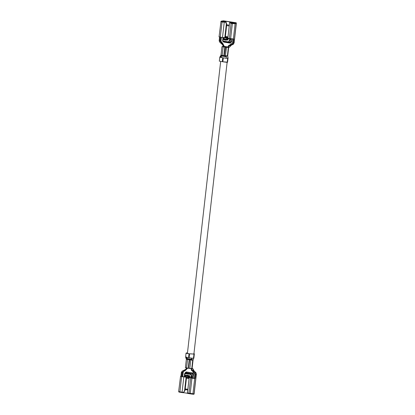 <?xml version="1.0" encoding="UTF-8"?>
<svg xmlns="http://www.w3.org/2000/svg" width="415" height="415" viewBox="0 0 415 415"><rect width="100%" height="100%" fill="white"/><g stroke="black" fill="none" stroke-linecap="round" stroke-linejoin="round"><path stroke-width="0.62" d="M223.192 56.139L223.986 56.373C225.838 56.565 226.206 56.528 225.091 56.258C226.206 56.528 225.838 56.565 223.986 56.373L223.234 56.129M221.454 55.875L226.3 56.772L221.299 55.947L221.122 57.493M186.947 357.465L186.823 358.544L191.839 359.369L186.947 358.477M191.46 358.793L191.958 358.876M226.875 47.346L226.574 47.014M224.847 46.864L225.345 46.926L224.837 46.937M226.263 46.994L225.827 46.968L226.263 46.994M226.17 47.071L225.796 46.994L226.17 47.087M190.044 359.81L190.112 359.224L190.044 359.81M225.366 46.822L224.977 46.776M188.768 359.551L188.825 359.058L188.768 359.551M223.327 56.238L223.405 55.543L223.327 56.238M224.396 46.854L224.728 46.931M188.234 368.25L188.54 368.318L189.572 359.162L188.54 368.318L189.722 359.177L188.54 368.318L189.017 368.323M225.61 47.056L225.148 47.004L224.214 56.404L225.283 47.045L224.842 46.937L225.61 47.056L225.174 46.999M225.148 47.014L224.079 56.388L225.138 47.009L224.842 46.937L223.778 56.336L224.847 46.978M188.239 368.292L189.282 359.12L188.239 368.292L188.54 368.318M226.44 47.123L226.051 47.082M190.532 359.831L190.594 359.276L190.532 359.831M225.096 56.497L225.169 55.854L225.096 56.497M190.807 359.893L190.869 359.302M225.371 56.513L225.438 55.916M192.155 359.779L190.931 359.551L192.155 359.779M191.948 368.396L192.788 368.707L191.097 368.712L192.866 368.676L194.204 371.129L195.916 372.603L196.259 374.449L194.049 393.882L193.95 394.25L192.508 394.167L189.328 393.69L188.96 393.213L187.43 392.953L189.178 377.593L187.445 393.368L187.43 392.953L190.215 393.425L191.943 378.241L190.703 377.925L188.96 393.213L190.703 377.925L189.178 377.593L194.391 378.314L194.843 374.356L194.391 378.314L195.06 378.418L194.697 378.454L192.949 393.809L194.049 393.882L196.259 374.449L195.501 374.527L195.06 378.418L195.501 374.527L194.983 373.116L195.74 373.038L195.621 372.629L192.902 370.206L195.615 372.665L192.902 370.206L192.021 370.294L192.171 370.564L193.006 371.285L193.893 371.197L193.006 371.285L191.528 370.465L191.274 368.862L191.325 369.334L191.834 369.412L191.683 368.795L192.021 370.294L192.902 370.206L195.621 372.629M178.637 391.615L180.561 376.265L186.122 377.121L184.582 390.645L183.627 392.367L182.081 392.149L181.739 392.517L179.13 392.097L181.739 392.517L182.081 392.149L183.627 392.367L184.582 390.645L186.122 377.121L183.824 376.862L182.081 392.159L179.897 391.827L182.081 392.149L183.824 376.862L181.625 376.644L179.897 391.827L178.808 391.62L179.897 391.827L181.625 376.644L180.561 376.265L181.588 376.332L182.04 372.374L184.654 370.413L185.541 370.325L187.668 368.141L185.541 370.325L183.28 371.705L182.709 376.711L183.28 371.705L182.797 372.296L182.04 372.374L181.588 376.332L181.111 376.405M181.92 376.613L185.614 376.96L181.92 376.613M191.886 376.768L191.668 378.101L191.886 376.768M187.367 359.297L187.165 358.721L187.367 359.297L188.452 359.297L188.389 358.985L188.452 359.297L187.367 359.297M187.056 358.685L186.989 359.323L188.809 359.556L186.989 359.317M186.802 357.128L186.963 358.15L186.802 357.128M190.2 359.613L191.689 360.064L190.2 359.613M185.972 357.04L185.728 357.206L186.626 359.343L189.302 359.67L187.538 359.483L186.568 368.006L185.531 367.737L188.332 368.193L186.568 368.006L187.538 359.483L186.626 359.343L185.728 357.206L186.117 357.035M193.494 357.761L193.867 357.995L193.515 358.181L192.129 358.197L191.668 360.121L193.037 359.992L189.686 359.727L190.776 359.981L189.8 368.51L188.716 368.255L189.8 368.51L190.776 359.981L191.668 360.121L192.129 358.197L193.515 358.181L193.867 357.995L193.494 357.761M186.9 368.032L186.107 369.625L184.654 370.413L186.107 369.625L185.464 369.526L182.18 371.135L181.35 372.416L180.919 376.229L181.35 372.416L182.18 371.135L185.464 369.526L186.294 368.556L186.802 368.634L186.869 368.183L186.387 367.975L186.9 368.032M192.752 371.669L194.843 374.356L192.752 371.669M186.33 367.965L186.294 368.556L186.33 367.965M190.397 368.613L192.098 368.473L189.8 368.51L190.916 368.686M194.121 393.96L196.373 374.206L195.916 372.603L194.204 371.129L192.576 368.629M186.812 375.165L189.442 375.57L189.795 376.794L191.507 377.059L190.833 374.688L190.366 374.34L184.716 373.739L185.406 376.115L184.716 373.739L185.017 373.51L190.366 374.34L190.687 373.718L191.149 374.065L191.88 376.602L191.149 374.065L190.833 374.688L191.481 376.939L191.855 376.903L189.795 376.794L189.712 377.593L189.442 375.57L186.812 375.165L186.677 375.43L186.812 375.165M188.685 377.619L189.167 377.697L188.685 377.619M185.033 373.121L185.334 372.888L190.687 373.718L185.334 372.888L185.017 373.51L185.334 372.888M182.299 376.67L182.797 372.296L182.299 376.67M186.579 377.116L185.085 390.219L183.549 392.766L185.085 390.219L186.579 377.116M184.582 390.645L185.085 390.219L184.582 390.645M191.943 378.241L190.215 393.425L192.949 393.809L194.697 378.454L191.943 378.241L195.06 378.418L189.292 377.536L191.943 378.241M183.715 392.694L187.44 393.27L183.715 392.694M192.513 372.924L193.623 374.563L193.286 378.335L193.623 374.563L192.513 372.924L193.198 373.495L193.592 374.569L192.679 374.88L192.098 373.682L186.242 372.691L185.64 372.94L185.915 372.727L185.5 372.312L186.325 371.964L192.513 372.924M194.977 373.137L193.006 371.285L194.977 373.137M194.049 393.882L193.95 394.25L194.049 393.882L188.96 393.213L189.328 393.69L192.508 394.167L192.949 393.809L192.508 394.167L193.95 394.25M183.28 371.705L185.541 370.325L184.654 370.413L182.04 372.374L182.797 372.296L183.28 371.705M185.023 376.887L185.194 375.404L185.023 376.887M184.96 374.589L184.701 376.856L184.96 374.589M192.327 378.226L192.679 374.88L193.66 375.067L192.695 374.989L192.327 378.226M186.325 371.964L185.915 372.727L192.098 373.682L192.679 374.88L193.592 374.569L193.167 373.5L192.254 373.811L193.167 373.5L192.477 372.924L192.098 373.682L192.477 372.924L186.122 371.959M187.839 389.327L185.235 388.922L187.839 389.327M187.767 389.986L185.157 389.581L187.767 389.981M185.915 372.727L186.294 371.97L185.5 372.312L185.738 372.805M185.049 373.806L184.675 373.676L185.049 373.806M184.851 373.215L185.09 373.708L184.851 373.215M195.74 373.038L194.983 373.116L195.501 374.527L196.259 374.449M194.204 371.129L193.909 371.155L194.204 371.129M181.225 376.369L180.561 376.265M183.627 392.367L183.549 392.766L183.627 392.367M186.937 378.2L187.341 377.411L186.937 378.2L189.074 378.532L186.937 378.2M185.401 376.223L185.365 376.929L185.401 376.223M191.367 377.956L191.507 377.059L191.367 377.956M191.149 374.065L190.687 373.718L190.366 374.34L190.833 374.688L191.149 374.065M184.716 373.739L185.017 373.51M188.737 377.531L189.66 375.736L188.737 377.531L188.249 377.557L185.671 377.157L188.249 377.557L187.964 376.576L185.386 376.177L185.671 377.157L185.386 376.177L185.65 375.617L187.845 375.959L188.011 375.637L185.816 375.295L185.65 375.617L185.816 375.295L188.244 375.808L188.571 376.945L188.244 375.808L187.964 376.576L188.249 377.557L188.737 377.531L188.249 377.557M185.816 375.295L185.386 376.177L187.964 376.576L188.011 375.637L188 376.281L187.845 375.959L185.65 375.617M188.56 376.919L189.396 375.565L188.56 376.919M186.107 369.625L186.636 368.919L186.107 368.836L185.464 369.526L186.107 369.625M186.636 368.919L186.802 368.634L186.107 368.836L186.636 368.919M191.32 369.646L191.849 369.729L191.834 369.412L191.325 369.334L191.528 370.465L192.171 370.564L191.849 369.729L191.32 369.646M187.445 393.368L189.328 393.69M181.739 392.517L183.549 392.766M191.751 368.681L192.721 360.153L191.751 368.681M192.083 368.51L193.053 359.981L192.098 368.473M192.638 359.795L193.053 359.981M187.02 359.302L186.672 357.108M185.728 357.206L188.571 357.663L189.022 353.715C186.506 353.476 185.697 353.222 186.584 352.952L187.471 352.875L186.584 352.952C185.697 353.222 186.506 353.476 189.022 353.715L188.571 357.663L185.728 357.206M185.598 357.113L186.055 353.118L186.584 352.952M193.945 353.596L194.36 353.808L193.847 358.01L194.324 353.85L193.981 354.094L193.515 358.181L193.981 354.094L189.593 353.803L189.141 357.751L192.129 358.197L189.141 357.751L189.593 353.803L193.981 354.094L194.324 353.85L193.945 353.596M190.163 353.813L193.359 354.026L190.163 353.813M187.066 353.051C186.423 353.248 187.015 353.435 188.846 353.611C187.015 353.435 186.423 353.248 187.066 353.051L187.45 353.02L187.035 353.362L187.066 353.051L186.683 353.175M193.587 353.829L194.179 353.922L193.359 354.026M189.214 359.618L188.809 359.556L189.214 359.618M186.734 357.434L186.875 358.109M186.983 358.659L187.113 359.291L187.061 358.726M227.664 57.851L228.037 58.09L227.664 57.851L228.037 58.09L227.544 62.255L228.058 58.059L227.716 55.885L228.691 47.362M226.543 46.973L225.034 46.76L226.543 46.973M233.028 44.306L231.046 45.209L233.323 44.275L234.044 42.807L233.323 44.275L231.342 45.178L229.5 47.139L227.71 47.377L228.411 47.269L227.897 47.191L228.317 47.258L228.608 46.641L228.1 46.563L227.944 47.025L228.541 45.598L231.041 45.162L229.189 45.697L229.858 45.816L233.028 44.306L233.23 43.99L233.028 44.306L233.23 44.011L232.467 44.089L233.287 42.885L233.728 38.994L229.371 38.507L231.114 23.219L229.371 38.507L227.851 38.17L229.599 22.809L227.851 38.17L230.616 38.823L232.348 23.639L235.118 23.676L232.348 23.639L230.616 38.823L233.37 39.031L235.118 23.676L233.37 39.031L233.728 38.994L233.287 42.885L234.044 42.807L236.26 23.375L235.118 23.676L234.771 23.204L236.27 22.82L234.112 42.994L236.363 23.24M235.663 22.846L232.696 23.126L229.77 22.286L229.599 22.809L232.348 23.639L229.599 22.809L229.77 22.286L232.696 23.126L235.57 22.799L223.249 20.89L223.171 21.611L223.187 20.88L221.579 21.253M219.053 36.899L220.982 21.487L222.03 22.042L224.24 22.156L222.03 22.042L220.298 37.226L222.497 37.443L224.24 22.145L222.497 37.443L224.795 37.698L226.336 24.174L225.802 22.218L224.24 22.156L223.991 21.668L225.947 21.694L226.746 24.594L225.252 37.698L226.746 24.594L226.336 24.174L224.795 37.698L220.298 37.226L222.03 22.042L220.842 21.549L221.299 21.181L223.991 21.668L221.397 21.134L223.55 20.817L235.782 22.711L236.27 22.82L236.26 23.375L235.118 23.676L234.771 23.204L231.58 22.841L234.771 23.204L236.27 22.82L235.782 22.711L223.55 20.817L221.397 21.134M221.698 21.175L222.378 21.533L225.947 21.694L221.677 21.352L222.834 20.875L222.756 21.58L222.834 20.875L223.187 20.88L235.663 22.83M230.341 39.254L228.966 42.169L228.432 42.423L223.083 41.593L222.85 41.225L223.083 41.593L228.432 42.423L228.25 41.853L228.779 41.599L230.019 39.026L228.307 38.761L227.664 40.084L226.569 39.918L227.664 40.084L228.307 38.761L230.019 39.026L230.045 38.72L228.779 41.599L228.966 42.169L230.341 39.254M221.797 55.231L221.154 57.218L220.401 57.291L222.004 57.618L220.401 57.291M222.59 56.341L222.974 55.496L222.59 56.341M220.495 57.234L222.741 57.752L222.29 61.7L219.826 61.213L222.29 61.7L222.741 57.752L219.898 57.296L221.252 55.138M227.555 62.167L222.865 61.788L223.317 57.841L226.3 58.287L223.317 57.841L222.865 61.788L227.218 62.359L227.685 58.271L227.218 62.359L227.544 62.255L228.017 58.1L226.3 58.287L226.31 56.056L225.418 55.911L226.149 47.331L226.642 47.284L225.936 47.134L225.304 47.134L226.388 47.388L225.418 55.911L224.328 55.657L227.695 55.911L226.31 56.056L226.3 58.287L228.037 58.09M223.597 46.506L224.328 46.413L222.782 43.466L221.895 43.554L223.12 44.758L223.597 46.511L222.689 46.703L224.328 46.413L223.535 46.49L223.576 45.863L223.068 45.785L222.964 46.428L223.54 46.34L222.871 46.413L223.389 46.496L222.871 46.413L223.343 46.366L222.871 46.413L223.068 45.785L222.476 44.659L223.12 44.758L219.81 40.867L220.256 36.909L219.81 40.867L220.567 40.789L220.962 37.314L220.567 40.789L222.782 43.466L224.328 46.413L223.95 46.698L225.034 46.76L222.684 46.703L223.535 46.532M228.541 45.598L229.993 44.81L228.541 45.598L228.1 46.563L228.608 46.641L228.317 47.258L229.5 47.139L231.342 45.178L228.981 45.904L228.608 46.641L228.696 46.371L228.162 46.288L228.696 46.371L229.189 45.697L228.541 45.598M224.572 46.947L222.715 46.641L224.572 46.947M222.86 46.662L223.312 46.579L222.715 46.641L223.114 46.786M227.965 46.973L224.328 46.413L227.965 46.973M226.642 47.284L225.936 47.134L226.642 47.284M226.388 47.388L228.67 47.388L226.388 47.388M221.978 46.651L223.156 46.885L222.035 46.62L223.395 46.547M223.156 46.885L224.92 47.071L223.156 46.885L222.186 55.413L223.156 46.885M219.592 36.805L219.162 40.769L219.665 42.107L222.476 44.659L219.665 42.107L219.162 40.769L219.592 36.805M226.097 37.246L225.864 36.525L228.001 36.857L225.864 36.525L225.708 37.755L225.864 36.525L226.097 37.246L227.923 37.532L226.097 37.246M230.367 38.782L229.962 39.16L230.367 38.782M224.204 38.128L223.918 38.081L222.668 40.654L222.897 41.023L228.25 41.853L222.897 41.023L223.083 41.593L222.668 40.654L223.918 38.081L224.204 38.128M219.229 36.842L220.298 37.226L219.229 36.842M232.613 42.849L233.059 38.891L232.613 42.849L229.993 44.81L232.613 42.849M221.377 37.36L220.91 41.443L221.377 37.36M230.885 42.735L230.06 43.082L230.885 42.735L231.534 41.832L230.885 42.735M226.725 24.77L229.334 25.175L226.725 24.781M231.98 38.989L231.71 41.37L230.854 42.74L231.71 41.37L231.98 38.989M234.044 42.807L233.287 42.885L232.473 44.068L233.23 44.011M229.718 22.332L231.58 22.841L229.718 22.332M222.782 43.466L220.567 40.789L219.81 40.867L221.895 43.554L222.782 43.466M230.154 45.256L232.473 44.068L230.154 45.256M229.848 42.382L230.06 43.082L229.848 42.382L228.919 42.242L230.175 42.351L229.848 42.382L230.714 41.303L230.989 38.875L230.673 41.401L231.503 41.832L230.673 41.401L230.024 42.309L230.854 42.74L230.024 42.309M230.009 42.325L228.971 42.159M223.369 37.5L223.114 39.731L223.369 37.5M223.54 38.854L223.69 37.537L223.54 38.854M231.949 38.984L231.679 41.376L230.714 41.303L231.679 41.376L231.949 38.984M223.12 41.541L223.846 42.123L223.659 41.427L223.846 42.123L230.263 43.087M226.632 25.585L229.241 25.984L226.632 25.585M223.872 42.123L230.06 43.082M222.694 39.985L223.068 40.12L222.694 39.985M223.083 40.229L222.762 40.483L223.083 40.229M225.802 22.218L226.746 24.594L225.947 21.694L225.802 22.218L225.822 21.73L223.991 21.668L224.24 22.156L225.802 22.218M228.375 38.247L228.307 38.761L228.375 38.247M224.012 37.578L223.918 38.081L224.012 37.578M228.432 42.423L228.966 42.169L228.779 41.599L228.25 41.853L228.432 42.423M222.85 41.225L223.083 41.593M222.897 41.023L222.668 40.654M227.394 38.201L227.928 39.85L227.394 38.201L224.323 37.874L226.906 38.273L226.388 39.337L226.906 38.273M224.816 37.801L224.323 37.874L223.81 38.937L226.388 39.337L226.497 40.063L223.939 39.555L224.033 39.85L226.232 40.193L223.918 39.664L223.81 38.937L224.323 37.874L224.816 37.801M227.093 38.839L226.497 40.063L227.114 38.803L227.617 40.079L227.213 38.818M223.939 39.555L226.134 39.897L226.357 39.633L226.232 40.193L226.388 39.337L223.81 38.937L224.033 39.85M223.478 45.562L223.12 44.758L222.476 44.659L222.948 45.479L223.478 45.562L222.948 45.479L223.068 45.785L223.576 45.863L223.478 45.562M231.114 23.224L231.58 22.841L231.114 23.224M227.368 56.082L228.338 47.559L227.368 56.082M227.695 55.911L228.67 47.388L227.695 55.911L227.285 55.724L227.695 55.911M222.222 46.61L222.845 46.61M221.273 55.273L223.95 55.6L221.273 55.273L219.898 57.296L220.842 57.197L221.257 56.295M224.214 57.96L226.3 58.219L224.214 57.96M221.382 56.03L221.698 55.351M221.76 55.226L221.361 56.279M227.13 62.359L193.914 353.881M220.671 61.472L187.404 353.445M191.253 359.997L191.331 359.338M225.833 56.502L225.89 55.999M224.655 56.461L224.733 55.766M224.572 56.45L224.655 55.735L224.551 56.445M189.09 359.094L189.043 359.468M188.623 359.535L188.68 359.032M223.187 56.181L223.26 55.527M189.074 359.644L189.136 359.1M223.638 56.31L223.721 55.574M189.987 359.8L190.054 359.219M224.946 56.487L225.023 55.823M190.864 359.909L190.931 359.307M225.433 56.513L225.495 55.932M191.175 359.981L191.248 359.333M225.75 56.513L225.807 55.989M185.598 357.123L186.361 359.25M194.36 353.808L193.888 357.963L193.074 359.966L192.104 368.484M186.091 371.964L184.613 373.692L184.26 376.815M185.085 376.898L185.235 375.549M185.043 372.986L184.722 373.609M185.853 377.396L188.431 377.795M185.464 375.741L185.666 375.347M179.015 392.092L178.652 391.615M186.361 359.245L185.391 367.768M221.978 46.646L221.003 55.174L219.774 57.197L219.312 61.202M229.443 47.165L228.452 47.497M222.922 37.464L222.72 40.54M223.747 37.542L223.618 38.694M222.834 41.412L222.648 40.841M224.64 37.589L227.218 37.988M223.908 39.757L223.794 39.404"/></g></svg>

